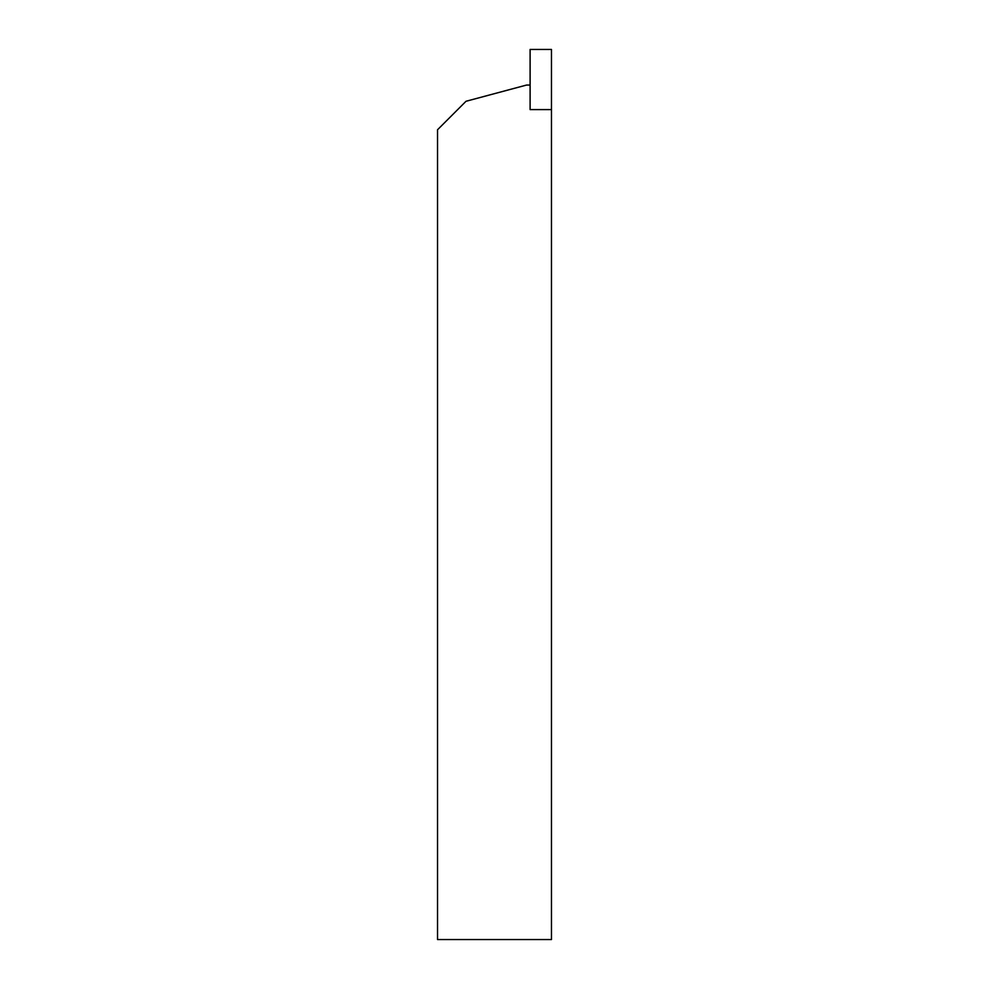 <?xml version="1.0" encoding="UTF-8"?>
<svg xmlns="http://www.w3.org/2000/svg" width="989" height="989" viewBox="0 0 989 989"><rect width="100%" height="100%" fill="white"/><g stroke="black" fill="none" stroke-linecap="round" stroke-linejoin="round"><path stroke-width="1.48" d="M530.104 109.594L530.104 85.054L526.544 85.054L466.017 101.274L437.534 129.757L437.534 939.55L551.466 939.55L551.466 109.594L530.104 109.594L530.104 49.45L551.466 49.45L551.466 109.594L530.104 109.594"/></g></svg>
